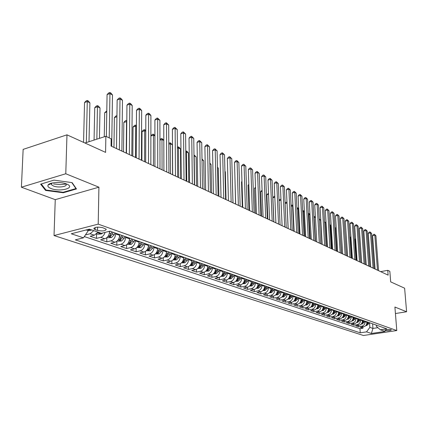<?xml version="1.0" encoding="UTF-8"?>
<svg xmlns="http://www.w3.org/2000/svg" width="428" height="428" viewBox="0 0 428 428"><rect width="100%" height="100%" fill="white"/><g stroke="black" fill="none" stroke-linecap="round" stroke-linejoin="round"><path stroke-width="0.64" d="M391.106 329.699C388.084 329.341 386.029 329.576 384.943 330.4L385.227 330.577C388.244 330.93 390.299 330.694 391.385 329.87L391.106 329.699M54.03 235.555L363.431 335.493L396.788 330.555L98.205 224.128L54.03 235.555L55.255 199.651L98.916 187.18L65.778 173.757L21.4 187.202L55.255 199.651M21.4 187.202L23.144 149.388L66.977 134.836L105.582 152.373L105.86 136.286L84.958 143.006M51.628 183.542L50.932 183.339M395.429 313.531L406.6 311.766L404.626 288.199L390.678 281.865L389.844 271.325L387.741 270.325L380.642 271.641M65.778 173.757L66.977 134.836M85.563 234.715L85.878 234.822L85.894 234.218M98.012 232.115L94.369 235.202L90.153 236.261L96.471 238.391L96.562 233.966M109.536 231.275L109.531 231.794C109.194 235.395 107.621 237.717 104.817 238.76L100.628 239.792L106.781 241.868L106.85 237.674M119.663 234.624L119.658 235.357C119.332 238.91 117.78 241.199 114.993 242.221L110.831 243.232L116.817 245.255L116.871 241.269M129.518 238.102L129.513 238.819C129.203 242.334 127.667 244.591 124.901 245.592L120.76 246.582L126.592 248.545L126.629 244.757M139.116 241.488L139.116 242.2C138.816 245.667 137.297 247.892 134.547 248.877L130.433 249.84L136.12 251.76L136.141 248.149M148.468 244.784L148.468 245.485C148.184 248.914 146.681 251.113 143.947 252.076L139.86 253.018L145.397 254.885L145.408 251.439M157.584 247.999L157.584 248.695C157.317 252.081 155.824 254.248 153.112 255.195L149.046 256.115L154.449 257.94L154.449 254.639M166.471 251.129L166.471 251.819C166.214 255.163 164.737 257.303 162.041 258.234L158.002 259.138L163.271 260.914L163.261 257.752M175.138 254.189L175.138 254.863C174.892 258.175 173.431 260.288 170.756 261.198L166.743 262.08L171.879 263.814L171.863 260.786M183.591 257.169L183.596 257.838C183.361 261.112 181.911 263.193 179.252 264.092L175.266 264.953L180.279 266.644L180.258 263.734M191.84 260.074L191.846 260.743C191.621 263.974 190.187 266.034 187.544 266.917L183.585 267.762L188.481 269.41L188.448 266.607M199.892 262.915L199.903 263.573C199.683 266.772 198.266 268.805 195.644 269.672L191.707 270.496L196.484 272.106L196.447 269.41M207.757 265.686L207.767 266.339C207.559 269.501 206.152 271.507 203.546 272.358L199.635 273.171L204.306 274.744L204.263 272.138M215.434 268.399L215.445 269.041C215.247 272.165 213.856 274.15 211.266 274.99L207.382 275.782L211.94 277.317L211.892 274.803M222.935 271.042L222.951 271.678C222.763 274.771 221.383 276.729 218.81 277.553L214.947 278.334L219.409 279.837L219.355 277.403M230.269 273.626L230.285 274.257C230.104 277.317 228.734 279.254 226.182 280.062L222.346 280.827L226.701 282.298L226.647 279.939M237.433 276.156L237.449 276.777C237.278 279.805 235.924 281.72 233.388 282.517L229.574 283.266L233.838 284.7L233.774 282.421M244.441 278.628L244.458 279.243C244.292 282.239 242.949 284.128 240.434 284.914L236.647 285.647L240.814 287.054L240.75 284.839M251.29 281.041L251.311 281.651C251.156 284.615 249.824 286.487 247.325 287.258L243.559 287.98L247.635 289.355L247.566 287.204M257.993 283.406L258.014 284.01C257.865 286.942 256.549 288.793 254.061 289.553L250.321 290.259L254.312 291.602L254.243 289.515M264.552 285.717L264.574 286.316C264.429 289.221 263.124 291.045 260.657 291.794L256.944 292.49L260.845 293.806L260.775 291.773M270.972 287.98L270.994 288.574C270.86 291.447 269.565 293.255 267.109 293.993L263.418 294.673L267.243 295.962L267.168 293.983M270.919 295.288L273.428 296.144L269.763 296.813L273.503 298.075L273.428 296.144C275.862 295.416 277.146 293.629 277.28 290.783L274.781 289.906C274.648 292.763 273.358 294.56 270.919 295.288L267.243 295.962M283.406 292.367L283.432 292.945C283.309 295.764 282.036 297.535 279.618 298.246L275.974 298.905L279.639 300.14L279.559 298.257M289.43 294.491L289.456 295.063C289.339 297.856 288.076 299.605 285.674 300.312L282.052 300.954L285.642 302.168L285.562 300.333M295.331 296.572L295.357 297.139C295.245 299.905 293.999 301.633 291.607 302.329L288.012 302.965L291.527 304.148L291.447 302.361M301.114 298.61L301.141 299.172C301.034 301.911 299.793 303.623 297.423 304.308L293.849 304.934L297.294 306.095L297.214 304.345M306.78 300.611L306.812 301.168C306.705 303.88 305.48 305.571 303.12 306.25L299.573 306.86L302.949 308L302.864 306.293M312.333 302.569L312.365 303.12C312.269 305.806 311.049 307.486 308.706 308.149L305.18 308.754L308.492 309.867L308.406 308.203M317.779 304.485L317.811 305.036C317.715 307.695 316.506 309.358 314.184 310.011L310.675 310.605L313.922 311.702L313.836 310.07M323.119 306.368L323.151 306.913C323.06 309.551 321.861 311.193 319.555 311.841L316.067 312.424L319.256 313.494L319.165 311.905M328.356 308.214L328.383 308.754C328.303 311.365 327.115 312.991 324.82 313.633L321.358 314.205L324.483 315.259L324.392 313.703M333.487 310.027L333.519 310.562C333.444 313.152 332.262 314.762 329.983 315.388L326.543 315.955L329.608 316.988L329.523 315.468M338.527 311.803L338.559 312.333C338.484 314.896 337.317 316.49 335.049 317.116L331.63 317.667L334.643 318.683L334.552 317.196M343.47 313.547L343.507 314.072C343.433 316.613 342.277 318.191 340.025 318.807L336.627 319.352L339.581 320.347L339.49 318.892M348.322 315.259L348.36 315.778C348.29 318.298 347.14 319.86 344.904 320.47L341.528 321.005L344.428 321.984L344.337 320.561M353.089 316.939L353.121 317.453C353.057 319.951 351.918 321.498 349.697 322.097L346.343 322.626L349.184 323.584L349.098 322.193M357.765 318.587L357.797 319.095C357.738 321.572 356.604 323.108 354.4 323.702L351.067 324.221L353.86 325.162L353.769 323.798M362.356 320.208L362.393 320.711C362.334 323.167 361.211 324.686 359.017 325.269L355.705 325.783L358.45 326.708L358.359 325.376M105.86 136.286L111.152 138.806L111.045 146.05L388.121 275.129L387.741 270.325M95.134 229.595L97.552 230.435C102.768 231.382 105.663 230.97 106.23 229.199L102.672 227.669C97.418 226.706 94.508 227.118 93.946 228.905L95.134 229.595L95.171 227.509M376.314 325.13L376.405 326.377L380.358 329.795L386.81 328.827L109.9 231.184L101.452 233.303L89.372 229.124L71.273 233.774L83.471 237.824L75.344 239.867L360.237 332.813L366.529 331.871L369.867 327.377L372.943 328.431L377.913 327.682M380.358 329.795L385.114 331.443L371.376 333.482L366.529 331.871M365.073 321.166L365.105 321.669C365.052 324.108 363.934 325.622 361.751 326.2L358.45 326.708M366.866 321.797L366.903 322.3L365.105 321.669M360.531 319.561L360.563 320.069C360.51 322.535 359.381 324.06 357.182 324.649L353.86 325.162M355.903 317.929L355.941 318.443C355.877 320.93 354.742 322.471 352.528 323.065L349.184 323.584M351.195 316.271L351.228 316.784C351.163 319.293 350.018 320.85 347.793 321.449L344.428 321.984M346.396 314.58L346.429 315.099C346.359 317.63 345.203 319.197 342.962 319.807L339.581 320.347M341.507 312.852L341.539 313.382C341.464 315.934 340.303 317.517 338.045 318.132L334.643 318.683M336.526 311.097L336.558 311.627C336.478 314.2 335.306 315.805 333.038 316.431L329.608 316.988M331.449 309.305L331.481 309.84C331.395 312.44 330.213 314.056 327.928 314.692L324.483 315.259M326.27 307.481L326.302 308.021C326.216 310.642 325.023 312.28 322.723 312.921L319.256 313.494M320.995 305.619L321.027 306.164C320.936 308.813 319.732 310.46 317.416 311.113L313.922 311.702M315.613 303.725L315.645 304.276C315.548 306.946 314.339 308.609 312.007 309.273L308.492 309.867M310.129 301.788L310.156 302.345C310.054 305.041 308.834 306.726 306.485 307.395L302.949 308M304.527 299.814L304.554 300.376C304.452 303.099 303.217 304.8 300.857 305.48L297.294 306.095M298.819 297.802L298.846 298.364C298.733 301.114 297.492 302.831 295.111 303.522L291.527 304.148M292.987 295.743L293.014 296.315C292.896 299.092 291.645 300.83 289.248 301.526L285.642 302.168M287.038 293.645L287.065 294.223C286.942 297.027 285.674 298.781 283.266 299.493L279.639 300.14M280.961 291.505L280.987 292.089C280.859 294.919 279.58 296.69 277.157 297.412L273.503 298.075M274.76 289.317L274.781 289.906M277.253 290.195L277.28 290.783M268.42 287.081L268.442 287.675C268.303 290.564 267.002 292.377 264.547 293.121L260.845 293.806M261.947 284.797L261.968 285.401C261.824 288.317 260.513 290.152 258.036 290.906L254.312 291.602M255.334 282.464L255.35 283.074C255.2 286.022 253.874 287.878 251.386 288.643L247.635 289.355M248.572 280.083L248.588 280.693C248.427 283.673 247.095 285.551 244.586 286.327L240.814 287.054M241.654 277.644L241.676 278.264C241.504 281.271 240.156 283.17 237.631 283.962L233.838 284.7M234.587 275.15L234.603 275.776C234.426 278.815 233.067 280.741 230.526 281.544L226.701 282.298M227.354 272.599L227.37 273.23C227.188 276.306 225.813 278.254 223.256 279.067L219.409 279.837M219.955 269.993L219.971 270.63C219.778 273.738 218.392 275.707 215.814 276.536L211.94 277.317M212.384 267.323L212.395 267.965C212.192 271.106 210.795 273.101 208.201 273.947L204.306 274.744M204.632 264.59L204.643 265.242C204.429 268.415 203.022 270.432 200.406 271.293L196.484 272.106M196.693 261.786L196.703 262.45C196.484 265.66 195.056 267.703 192.429 268.575L188.481 269.41M188.561 258.924L188.571 259.587C188.341 262.835 186.902 264.905 184.254 265.793L180.279 266.644M180.231 255.987L180.236 256.661C179.995 259.946 178.546 262.038 175.876 262.942L171.879 263.814M171.698 252.975L171.698 253.654C171.446 256.982 169.98 259.101 167.294 260.021L163.271 260.914M162.94 249.888L162.945 250.578C162.683 253.938 161.201 256.088 158.499 257.03L154.449 257.94M153.968 246.721L153.968 247.421C153.689 250.824 152.191 253.001 149.474 253.959L145.397 254.885M144.76 243.473L144.755 244.179C144.466 247.625 142.957 249.834 140.218 250.808L136.12 251.76M135.307 240.14L135.302 240.857C135.002 244.345 133.477 246.582 130.717 247.577L126.592 248.545M125.607 236.721L125.602 237.444C125.286 240.975 123.746 243.243 120.969 244.254L116.817 245.255M115.646 233.212L115.64 233.939C115.309 237.513 113.752 239.819 110.959 240.852L106.781 241.868M93.764 230.644L90.105 233.752L85.878 234.822M84.316 236.566L359.959 328.688L362.955 328.228L362.869 326.922M366.903 322.3C366.85 324.734 365.737 326.238 363.554 326.815L360.264 327.318L362.955 328.228M105.095 232.388C104.239 235.036 102.763 236.689 100.671 237.347L96.471 238.391M86.221 229.938L88.291 230.649L83.471 237.824M89.516 229.173L88.318 229.403L88.291 230.649M98.916 187.18L98.205 224.128M406.6 311.766L394.905 307.031L396.788 330.555M372.611 323.819L372.943 328.431L371.376 333.482M369.535 322.739L369.867 327.377M359.959 328.688L360.237 332.813M45.582 190.444L63.285 192.766L76.478 188.946L72.113 182.622L53.965 180.14L40.628 184.152L45.582 190.444L45.614 189.534M48.61 184.468L49.225 184.548M63.301 192.231L63.285 192.766M109.236 137.891L109.943 93.582L112.484 94.941L111.713 146.36M106.363 136.527L107.075 94.593L109.943 93.582L109.873 92.507L110.889 93.053L112.484 94.941M107.075 94.593L108.728 92.913L109.873 92.507M88.296 230.499L90.677 230.344L91.608 229.9M89.003 141.705L89.896 102.843L87.323 101.538L84.546 102.511L83.556 142.369M84.546 102.511L86.199 100.853L87.307 100.462L86.338 142.561M87.307 100.462L88.334 100.987L89.896 102.843M66.506 183.97C61.001 181.633 49.536 182.285 48.102 185.014C47.385 186.298 48.364 187.469 51.034 188.534C60.118 192.252 76.152 187.86 66.854 184.115L66.506 183.97M52.163 183.018L51.526 183.596L51.585 184.789L53.511 186.019C58.379 188.058 68.084 186.576 65.966 184.099L65.457 183.607M66.602 184.008L60.289 184.612L53.58 183.965M51.628 183.51L50.991 183.323M71.797 182.579L75.938 188.571L63.157 192.274L45.994 190.021L41.243 183.97M75.949 188.181L75.938 188.571M119.375 149.928L120.001 98.959L122.472 100.28L121.889 151.105M116.502 148.591L117.149 99.943L120.001 98.959L119.91 97.884L120.894 98.413L122.472 100.28M117.149 99.943L118.77 98.279L119.91 97.884M129.347 154.578L129.791 104.191L132.198 105.481L131.803 155.717M126.485 153.245L126.956 105.154L129.791 104.191L129.679 103.121L130.642 103.635L132.198 105.481M126.956 105.154L128.544 103.506L129.679 103.121M139.063 159.104L139.33 109.29L141.673 110.542L141.449 160.216M136.211 157.772L136.511 110.226L139.33 109.29L139.196 108.22L140.138 108.723L141.673 110.542M136.511 110.226L138.073 108.6L139.196 108.22M148.521 163.507L148.623 114.26L150.907 115.48L150.849 164.593M145.681 162.185L145.825 115.175L148.623 114.26L148.473 113.195L149.388 113.682L150.907 115.48M145.825 115.175L147.355 113.559L148.473 113.195M96.723 233.806L97.894 234.207L101.243 233.988L102.875 232.95M99.43 138.356L100.018 107.995L97.509 106.722L94.749 107.674L94.064 140.079M98.927 232.431L98.584 232.896L100.184 232.864M94.749 107.674L96.37 106.032L97.472 105.646L96.851 139.18M97.472 105.646L98.472 106.16L100.018 107.995M107.161 237.39L108.214 237.749L111.526 237.535L114.223 234.769L114.907 232.95M109.525 231.923L109.798 231.206M106.781 111.992L104.689 112.698L104.266 136.799M111.762 231.837L111.071 233.667L108.942 236.47L110.456 236.475L112.291 234.095L112.981 232.27M104.689 112.698L106.797 110.895M117.32 240.873L118.267 241.199L121.536 240.985L124.206 238.262L124.88 236.465M119.653 235.448L119.926 234.721M116.924 116.753L114.378 117.598L113.955 147.403M121.82 235.384L121.14 237.187L119.027 239.953L120.514 239.953L122.328 237.604L123.007 235.807M114.378 117.598L115.934 115.988L116.94 115.651M127.207 244.27L128.052 244.559L131.278 244.351L133.927 241.665L134.595 239.889M129.513 238.878L129.77 238.187M126.795 121.622L123.82 122.376L123.505 151.854M131.61 238.84L130.941 240.616L128.844 243.345L130.305 243.339L132.102 241.023L132.771 239.247M123.82 122.376L125.351 120.782L126.437 120.423L126.533 121.488L126.223 153.122M126.437 120.423L126.806 120.616M157.739 167.803L157.681 119.102L159.911 120.289L160.008 168.857M154.909 166.487L154.899 119.995L157.681 119.102L157.515 118.037L159.911 120.289M154.899 119.995L156.402 118.396L157.515 118.037M136.837 247.571L140.775 247.625L143.401 244.977L144.059 243.227M139.116 242.221L139.357 241.569M136.409 126.511L135.73 126.164L133.033 127.036L132.814 156.188M141.149 242.205L140.491 243.96L138.41 246.646L139.838 246.635L141.62 244.356L142.278 242.601M133.033 127.036L134.531 125.452L135.612 125.104L135.73 126.164L135.521 157.451M135.612 125.104L136.414 125.516M166.722 171.986L166.513 123.82L168.691 124.987L168.932 173.019M163.903 170.676L163.753 124.698L166.513 123.82L166.332 122.766L168.691 124.987M163.753 124.698L165.229 123.114L166.332 122.766M146.221 250.792L150.03 250.819L152.63 248.208L153.278 246.48M144.755 244.179L148.468 245.485L148.698 244.864M145.771 131.278L144.696 130.727L142.016 131.578L141.893 160.42M150.447 245.479L149.795 247.213L147.73 249.866L149.131 249.85L150.897 247.598L151.544 245.87M142.016 131.578L143.492 130.01L144.562 129.673L144.696 130.727L144.589 161.677M144.562 129.673L145.777 130.519M175.48 176.069L175.132 128.427L177.251 129.561L177.636 177.074M172.677 174.763L172.382 129.283L175.132 128.427L174.934 127.373L177.251 129.561M172.382 129.283L173.832 127.715L174.934 127.373M155.369 253.932L159.05 253.927L161.629 251.354L162.266 249.647M157.584 248.657L157.804 248.074M159.505 248.673L158.863 250.391L156.814 253.001L158.189 252.985L159.938 250.765L160.58 249.053M154.904 135.922L153.449 135.178L153.438 165.797M150.886 135.901L152.229 134.462L153.294 134.13L154.904 135.451M153.294 134.13L153.449 135.178L150.886 135.981M184.024 180.049L183.537 132.921L185.608 134.028L186.126 181.028M181.231 178.744L180.809 133.755L183.537 132.921L183.323 131.872L185.608 134.028M180.809 133.755L182.232 132.204L183.323 131.872M164.282 256.993L167.846 256.961L170.403 254.425L171.034 252.739M166.471 251.755L166.679 251.204M168.338 251.792L167.706 253.483L165.668 256.062L167.022 256.04L168.75 253.847L169.386 252.156M163.801 140.448L161.987 139.528L162.068 169.82M159.949 139.683L160.762 138.806L161.821 138.479L163.801 140.256M161.821 138.479L161.987 139.528L159.949 140.154M192.359 183.928L191.744 137.308L193.761 138.388L194.408 184.885M189.577 182.633L189.032 138.126L191.744 137.308L191.514 136.259L193.761 138.388M189.032 138.126L190.433 136.586L191.514 136.259M172.982 259.978L176.422 259.924L178.958 257.421L179.583 255.757M175.138 254.778L175.336 254.259M176.957 254.826L176.331 256.5L174.308 259.042L175.635 259.02L177.353 256.859L177.973 255.19M172.57 174.71L172.382 144.814L170.328 143.771L170.494 173.747M168.782 143.38L170.146 142.727L172.382 144.814M170.146 142.727L170.328 143.771L168.787 144.236M200.491 187.721L199.753 141.588L201.727 142.642L202.492 188.652M197.72 186.426L197.057 142.39L199.753 141.588L199.512 140.544L201.727 142.642M197.057 142.39L198.437 140.866L199.512 140.544M181.461 262.888L184.794 262.808L187.309 260.342L187.924 258.694M183.596 257.726L183.778 257.233M185.361 257.79L184.741 259.443L182.735 261.952L184.04 261.925L185.741 259.791L186.357 258.143M180.75 178.524L180.477 148.933L178.471 147.911L178.722 177.577M177.395 147.136L178.273 146.874L179.075 147.28L180.477 148.933M178.273 146.874L178.471 147.911L177.406 148.232M208.431 191.418L207.575 145.771L209.501 146.799L210.383 192.327M205.67 190.134L204.894 146.553L207.575 145.771L207.318 144.728L209.501 146.799M204.894 146.553L206.248 145.044L207.318 144.728M189.738 265.729L192.964 265.627L195.457 263.193L196.067 261.567M191.846 260.604L192.017 260.138M193.563 260.684L192.953 262.316L190.958 264.793L192.242 264.761L193.927 262.658L194.531 261.026M188.737 182.242L188.384 152.957L186.426 151.961L186.758 181.322M185.795 151.047L186.999 151.325L188.384 152.957M186.217 150.924L186.426 151.961L185.806 152.143M216.177 195.029L215.214 149.854L217.098 150.859L218.087 195.917M213.438 193.75L212.556 150.619L215.214 149.854L214.947 148.816L217.098 150.859M212.556 150.619L213.888 149.126L214.947 148.816M197.822 268.5L200.941 268.383L203.418 265.975L204.012 264.37M199.897 263.418L200.063 262.979M201.572 263.509L200.967 265.119L198.988 267.564L200.251 267.532L201.92 265.451L202.519 263.841M196.538 185.88L196.115 156.889L194.2 155.915L194.606 184.976M193.991 154.893L196.115 156.889M193.991 154.952L194.007 155.974M205.708 271.208L208.736 271.068L211.186 268.693L211.774 267.109M207.762 266.163L207.917 265.745M209.388 266.264L208.794 267.858L206.826 270.271L208.067 270.239L209.725 268.185L210.314 266.591M204.167 189.433L203.669 160.735L202.011 159.89M202 158.975L203.669 160.735M213.411 273.85L216.343 273.695L218.772 271.352L219.361 269.779M215.445 268.848L215.589 268.452M217.028 268.961L216.44 270.533L214.487 272.92L215.707 272.882L217.344 270.849L217.932 269.276M211.619 192.905L211.058 164.491L209.832 163.871M209.816 163.031L211.058 164.491M223.753 198.555L222.678 153.845L224.518 154.829L225.615 199.427M221.019 197.281L220.035 154.594L222.678 153.845L222.405 152.812L224.518 154.829M220.035 154.594L221.346 153.112L222.405 152.812M231.147 202L229.975 157.745L231.773 158.708L232.971 202.851M228.429 200.737L227.348 158.478L229.975 157.745L229.686 156.718L231.773 158.708M227.348 158.478L228.638 157.012L229.686 156.718M238.375 205.37L237.107 161.559L238.867 162.496L240.156 206.2M235.673 204.108L234.501 162.276L237.107 161.559L236.812 160.532L238.867 162.496M234.501 162.276L235.769 160.821L236.812 160.532M220.944 276.429L223.78 276.258L226.193 273.947L226.765 272.395M222.945 271.47L223.084 271.095M224.491 271.593L223.908 273.15L221.966 275.498L223.17 275.461L224.796 273.455L225.374 271.903M218.906 196.297L218.28 168.167L217.467 167.755M217.456 167.198L218.28 168.167M245.442 208.661L244.083 165.283L245.8 166.203L247.186 209.474M242.751 207.409L241.494 165.994L244.083 165.283L243.773 164.266L245.8 166.203M241.494 165.994L242.74 164.55L243.773 164.266M228.327 278.933L231.045 278.767L233.437 276.483L234.009 274.947M230.28 274.032L230.408 273.679M231.783 274.161L231.211 275.702L229.28 278.023L230.467 277.986L232.072 276.001L232.645 274.466M226.038 199.619L225.347 171.762L224.93 171.553M224.925 171.27L225.347 171.762M252.349 211.876L250.904 168.932L252.584 169.83L254.055 212.673M249.674 210.63L248.331 169.622L250.904 168.932L250.589 167.915L252.584 169.83M248.331 169.622L249.556 168.193L250.589 167.915M235.544 281.373L238.155 281.217L240.525 278.96L241.087 277.446M237.444 276.536L237.567 276.204M238.91 276.675L238.343 278.2L236.427 280.495L237.594 280.452L239.193 278.494L239.755 276.975M233.009 202.867L232.222 175.261M259.106 215.027L257.576 172.5L259.224 173.377L260.775 215.803M256.442 213.786L255.018 173.179L257.576 172.5L257.249 171.489L259.224 173.377M255.018 173.179L256.228 171.762L257.249 171.489M242.601 283.764L245.1 283.614L247.454 281.383L248.01 279.885M244.452 278.986L244.57 278.671M234.956 178.508L235.571 204.06M245.881 279.131L245.324 280.64L243.42 282.908L244.57 282.86L246.148 280.929L246.705 279.425M265.718 218.103L264.108 175.988L265.718 176.85L267.345 218.863M263.065 216.873L261.567 176.657L264.108 175.988L263.776 174.982L265.718 176.85M261.567 176.657L262.76 175.25L263.776 174.982M249.497 286.102L251.899 285.958L254.232 283.753L254.778 282.271M251.306 281.383L251.413 281.084M241.97 181.793L241.531 181.905L242.296 207.195M250.246 285.23L251.386 285.219L252.953 283.309L253.504 281.822M252.697 281.538L252.146 283.026L250.332 285.101M241.531 181.905L241.959 181.408M272.187 221.121L270.501 179.407L272.08 180.247L273.781 221.859M269.549 219.89L267.976 180.06L270.501 179.407L270.159 178.406L272.08 180.247M267.976 180.06L269.148 178.669L270.159 178.406M256.244 288.392L258.544 288.253L260.861 286.075L261.406 284.609M258.004 283.727L258.111 283.448M248.834 185.014L248.063 185.212L248.882 210.26M256.944 287.579L258.057 287.53L259.614 285.637L260.154 284.165M259.368 283.887L258.822 285.364L257.089 287.365M248.063 185.212L248.812 184.334M278.516 224.069L276.761 182.751L278.302 183.575L280.072 224.796M275.889 222.844L274.246 183.393L276.761 182.751L276.408 181.756L278.302 183.575M274.246 183.393L275.407 182.012L276.408 181.756M262.846 290.628L265.055 290.5L267.35 288.344L267.885 286.894M264.563 286.022L264.665 285.754M255.543 188.17L254.462 188.448L255.323 213.262M263.509 289.858L264.584 289.788L266.125 287.921L266.665 286.46M265.89 286.188L265.355 287.648L263.691 289.59M254.462 188.448L255.511 187.213M284.711 226.952L282.887 186.025L284.395 186.833L286.236 227.664M282.1 225.738L280.394 186.656L282.887 186.025L282.528 185.035L284.395 186.833M280.394 186.656L281.533 185.287L282.528 185.035M269.308 292.822L271.422 292.693L273.701 290.569L274.23 289.13M262.113 191.273L260.732 191.621L261.636 216.204M269.934 292.089L270.978 291.998L272.502 290.152L273.037 288.707M272.278 288.44L271.748 289.884L270.218 291.736M260.732 191.621L262.07 190.214M290.778 229.777L288.889 189.235L290.371 190.027L292.276 230.478M288.183 228.568L286.412 189.85L288.889 189.235L288.525 188.245L290.371 190.027M286.412 189.85L287.536 188.497L288.525 188.245M296.716 232.548L294.769 192.375L296.219 193.151L298.182 233.233M294.138 231.345L292.308 192.985L294.769 192.375L294.394 191.396L296.219 193.151M292.308 192.985L293.415 191.637L294.394 191.396M302.537 235.261L300.526 195.457L301.949 196.217L303.976 235.93M299.969 234.062L298.081 196.051L300.526 195.457L300.151 194.478L301.949 196.217M298.081 196.051L299.172 194.719L300.151 194.478M275.632 294.967L277.66 294.844L279.917 292.741L280.442 291.324M268.538 194.312L266.874 194.724L267.821 219.088M276.231 294.266L277.232 294.159L278.746 292.335L279.27 290.906M278.532 290.649L278.002 292.073L276.488 293.902M266.874 194.724L268.495 193.258M281.822 297.064L283.764 296.952L286.006 294.876L286.525 293.464M274.83 197.292L272.893 197.768L273.877 221.907M282.394 296.395L283.357 296.278L284.861 294.475L285.38 293.062M284.652 292.805L284.133 294.218L282.64 296.021M272.893 197.768L274 196.436L274.781 196.243M287.884 299.124L289.745 299.017L291.971 296.962L292.485 295.566M288.435 298.476L289.355 298.353L290.847 296.567L291.361 295.17M290.649 294.919L290.136 296.32L288.697 298.075M279.029 200.465L279.88 199.432L280.945 199.25M280.987 200.218L279.04 200.689M280.955 199.539L280.838 199.197M308.24 237.915L306.175 198.474L307.566 199.218L309.647 238.573M305.688 236.727L303.746 199.057L306.175 198.474L305.79 197.501L307.566 199.218M303.746 199.057L304.822 197.736L305.79 197.501M293.822 301.141L295.604 301.034L297.813 299.006L298.321 297.626M294.352 300.515L295.234 300.386L296.711 298.621L297.219 297.235M296.524 296.989L296.015 298.375L294.625 300.092M287.017 203.145L288.103 228.536M285.128 203L285.647 202.364L286.979 202.332M286.594 202.134L286.942 203.102L285.15 203.535M313.831 240.52L311.707 201.433L313.077 202.166L315.211 241.162M311.29 239.338L309.294 202.005L311.707 201.433L311.322 200.465L313.077 202.166M309.294 202.005L310.354 200.695L311.322 200.465M299.637 303.115L301.344 303.019L303.538 301.007L304.041 299.643M300.151 302.51L300.991 302.377L302.457 300.627L302.96 299.263M302.275 299.022L301.772 300.392L300.435 302.066M292.934 206.152L292.597 205.98L293.795 231.184M291.099 205.494L292.244 205.017L292.896 205.413M292.244 205.017L292.597 205.98L291.136 206.328M319.304 243.072L317.132 204.333L318.475 205.049L320.658 243.703M316.779 241.895L314.735 204.9L317.132 204.333L316.741 203.37L318.475 205.049M314.735 204.9L315.784 203.594L316.741 203.37M305.335 305.052L306.972 304.961L309.144 302.971L309.642 301.617M305.827 304.469L306.635 304.329L308.09 302.601L308.588 301.248M307.919 301.007L306.127 304.003M298.728 209.105L298.145 208.805L299.381 233.79M296.946 208.04L297.786 207.842L298.701 208.554M297.786 207.842L298.145 208.805L297 209.073M324.675 245.57L322.455 207.179L323.771 207.88L326.002 246.191M322.161 244.399L320.069 207.735L322.455 207.179L322.059 206.221L323.771 207.88M320.069 207.735L321.107 206.44L322.059 206.221M310.921 306.951L312.488 306.86L314.644 304.897L315.136 303.554M311.397 306.384L312.167 306.245L313.612 304.533L314.104 303.19M313.446 302.96L311.707 305.897M304.41 211.994L303.58 211.571L304.854 236.336M302.692 210.742L303.757 210.892L304.394 211.63M303.222 210.619L303.58 211.571L302.74 211.769M329.94 248.026L327.677 209.966L328.961 210.656L331.245 248.631M327.441 246.86L325.307 210.512L327.677 209.966L327.27 209.014L328.961 210.656M325.307 210.512L326.323 209.233L327.27 209.014M335.108 250.434L332.791 212.705L334.059 213.379L336.381 251.027M332.62 249.273L330.437 213.24L332.791 212.705L332.385 211.753L334.059 213.379M330.437 213.24L331.449 211.967L332.385 211.753M340.174 252.793L337.815 215.391L339.056 216.054L341.426 253.376M337.697 251.637L335.477 215.915L337.815 215.391L337.408 214.444L339.056 216.054M335.477 215.915L336.472 214.658L337.408 214.444M316.399 308.813L317.897 308.727L320.037 306.78L320.524 305.453M316.618 308.181L317.592 308.123L319.02 306.427L319.507 305.094M318.865 304.87L317.18 307.759M309.979 214.824L308.92 214.289L310.22 238.84M308.315 213.39L309.08 213.604L309.968 214.642M308.551 213.337L308.92 214.289L308.369 214.412M321.765 310.637L323.199 310.557L325.328 308.631L325.81 307.32M322.214 310.102L322.91 309.958L324.328 308.283L324.809 306.967M324.178 306.742L322.541 309.578M315.436 217.601L314.152 216.948L315.49 241.29M313.831 216.033L315.436 217.595M313.842 216.151L313.89 217.012M327.029 312.429L328.404 312.349L330.512 310.444L330.988 309.144M327.468 311.905L328.126 311.766L329.533 310.102L330.009 308.802M329.394 308.583L327.8 311.37M321.936 244.297L320.561 220.211L319.293 219.564M319.251 218.794L320.561 220.211M345.145 255.109L342.748 218.023L343.968 218.676L346.37 255.677M342.684 253.959L340.421 218.542L342.748 218.023L342.33 217.082L343.968 218.676M340.421 218.542L341.405 217.29L342.33 217.082M332.198 314.184L333.508 314.109L335.6 312.226L336.071 310.937M332.62 313.676L333.246 313.537L334.643 311.889L335.113 310.6M334.509 310.386L332.963 313.119M326.981 246.646L325.585 222.763L324.606 222.271M324.568 221.581L325.585 222.763M350.018 257.378L347.584 220.613L348.783 221.249L351.222 257.94M347.573 256.238L345.273 221.121L347.584 220.613L347.167 219.676L348.783 221.249M345.273 221.121L346.241 219.88L347.167 219.676M337.264 315.912L338.516 315.837L340.592 313.975L341.057 312.697M337.671 315.415L338.264 315.27L339.65 313.644L340.121 312.365M339.522 312.156L338.024 314.842M331.941 248.957L330.512 225.272L329.822 224.919M329.79 224.433L330.512 225.272M354.807 259.609L352.335 223.149L353.512 223.78L355.989 260.16M352.372 258.475L350.04 223.651L352.335 223.149L351.912 222.218L353.512 223.78M350.04 223.651L350.997 222.421L351.912 222.218M342.234 317.603L343.427 317.533L345.492 315.687L345.952 314.425M342.635 317.116L343.192 316.977L344.567 315.366L345.032 314.099M344.444 313.89L342.989 316.527M336.804 251.225L335.354 227.739L334.931 227.519M334.915 227.225L335.354 227.739M359.504 261.797L357 225.642L358.15 226.257L360.665 262.337M357.086 260.668L354.716 226.139L357 225.642L356.572 224.716L358.15 226.257M354.716 226.139L355.663 224.914L356.572 224.716M347.108 319.261L348.253 319.197L350.302 317.367L350.757 316.115M347.504 318.785L349.392 317.052L349.853 315.794M349.28 315.596L347.862 318.186M341.581 253.451L339.95 230.071M364.121 263.948L361.58 228.092L362.714 228.696L365.261 264.477M361.708 262.824L359.311 228.579L361.58 228.092L361.152 227.172L362.714 228.696M359.311 228.579L360.242 227.364L361.152 227.172M351.896 320.893L352.988 320.834L355.021 319.02L355.475 317.779M352.281 320.422L354.133 318.71L354.587 317.464M354.02 317.266L352.645 319.812M368.647 266.055L366.079 230.494L367.192 231.088L369.771 266.58M366.256 264.943L363.827 230.976L366.079 230.494L365.646 229.579L367.192 231.088M363.827 230.976L364.747 229.772L365.646 229.579M356.599 322.493L357.637 322.439L359.654 320.642L360.103 319.411M346.166 234.721L347.418 256.169M356.973 322.033L358.782 320.337L359.231 319.106M358.68 318.908L357.343 321.407M373.098 268.131L370.498 232.859L371.59 233.442L374.195 268.645M370.718 267.019L368.257 233.33L370.498 232.859L370.06 231.944L371.59 233.442M368.257 233.33L369.166 232.131L370.06 231.944M361.216 324.066L362.206 324.012L364.207 322.236L364.651 321.016M350.933 236.973L350.559 237.048L351.976 258.293M361.58 323.611L363.351 321.936L363.795 320.711M363.254 320.524L361.954 322.974M350.559 237.048L350.906 236.598M377.469 270.164L374.837 235.181L375.912 235.753L378.55 270.667M375.099 269.062L372.611 235.641L374.837 235.181L374.398 234.271L375.912 235.753M372.611 235.641L373.51 234.458L374.398 234.271M365.747 325.612L366.689 325.558L368.679 323.798L369.118 322.589M355.609 239.182L355.021 239.306L356.46 260.379M366.106 325.162L367.834 323.504L368.278 322.295M367.743 322.107L366.48 324.515M355.021 239.306L355.572 238.589M362.393 320.711L360.563 320.069M357.797 319.095L355.941 318.443M353.121 317.453L351.228 316.784M348.36 315.778L346.429 315.099M343.507 314.072L341.539 313.382M338.559 312.333L336.558 311.627M333.519 310.562L331.481 309.84M328.383 308.754L326.302 308.021M323.151 306.913L321.027 306.164M317.811 305.036L315.645 304.276M312.365 303.12L310.156 302.345M306.812 301.168L304.554 300.376M301.141 299.172L298.846 298.364M295.357 297.139L293.014 296.315M289.456 295.063L287.065 294.223M283.432 292.945L280.987 292.089M270.994 288.574L268.442 287.675M264.574 286.316L261.968 285.401M258.014 284.01L255.35 283.074M251.311 281.651L248.588 280.693M244.458 279.243L241.676 278.264M237.449 276.777L234.603 275.776M230.285 274.257L227.37 273.23M222.951 271.678L219.971 270.63M215.445 269.041L212.395 267.965M207.767 266.339L204.643 265.242M199.903 263.573L196.703 262.45M191.846 260.743L188.571 259.587M183.596 257.838L180.236 256.661M175.138 254.863L171.698 253.654M166.471 251.819L162.945 250.578M157.584 248.695L153.968 247.421M139.116 242.2L135.302 240.857M129.513 238.819L125.602 237.444M119.658 235.357L115.64 233.939M109.531 231.794L108.669 231.489M94.369 235.202L90.105 233.752M363.554 326.815L361.751 326.2M359.017 325.269L357.182 324.649M354.4 323.702L352.528 323.065M349.697 322.097L347.793 321.449M344.904 320.47L342.962 319.807M340.025 318.807L338.045 318.132M335.049 317.116L333.038 316.431M329.983 315.388L327.928 314.692M324.82 313.633L322.723 312.921M319.555 311.841L317.416 311.113M314.184 310.011L312.007 309.273M308.706 308.149L306.485 307.395M303.12 306.25L300.857 305.48M297.423 304.308L295.111 303.522M291.607 302.329L289.248 301.526M285.674 300.312L283.266 299.493M279.618 298.246L277.157 297.412M267.109 293.993L264.547 293.121M260.657 291.794L258.036 290.906M254.061 289.553L251.386 288.643M247.325 287.258L244.586 286.327M240.434 284.914L237.631 283.962M233.388 282.517L230.526 281.544M226.182 280.062L223.256 279.067M218.81 277.553L215.814 276.536M211.266 274.99L208.201 273.947M203.546 272.358L200.406 271.293M195.644 269.672L192.429 268.575M187.544 266.917L184.254 265.793M179.252 264.092L175.876 262.942M170.756 261.198L167.294 260.021M162.041 258.234L158.499 257.03M153.112 255.195L149.474 253.959M143.947 252.076L140.218 250.808M134.547 248.877L130.717 247.577M124.901 245.592L120.969 244.254M114.993 242.221L110.959 240.852M104.817 238.76L100.671 237.347M97.616 227.118L97.552 230.435M88.318 229.563L90.592 230.35M97.605 232.768L101.158 233.993M108.033 236.363L111.441 237.54M112.291 234.095L114.223 234.769M109.402 233.083L111.071 233.667M110.483 234.801L110.456 236.475M118.182 239.862L121.45 240.991M122.328 237.604L124.206 238.262M119.53 236.625L121.14 237.187M120.53 238.348L120.514 239.953M128.063 243.27L131.198 244.356M132.102 241.023L133.927 241.665M129.395 240.076L130.941 240.616M130.315 241.804L130.305 243.339M137.688 246.592L140.694 247.63M141.62 244.356L143.401 244.977M138.998 243.436L140.491 243.96M139.844 245.164L139.838 246.635M147.061 249.824L149.95 250.824M150.897 247.598L152.63 248.208M148.361 246.71L149.795 247.213M149.131 248.433L149.131 249.85M156.199 252.98L158.97 253.932M159.938 250.765L161.629 251.354M157.477 249.904L158.863 250.391M158.189 251.621L158.189 252.985M165.106 256.051L167.765 256.966M168.75 253.847L170.403 254.425M166.369 253.018L167.706 253.483M167.016 254.73L167.022 256.04M173.795 259.047L176.347 259.93M177.353 256.859L178.958 257.421M175.041 256.051L176.331 256.5M175.624 257.758L175.635 259.02M182.269 261.968L184.719 262.813M185.741 259.791L187.309 260.342M183.505 259.01L184.741 259.443M184.029 260.711L184.04 261.925M190.54 264.825L192.889 265.633M193.927 262.658L195.457 263.193M191.76 261.899L192.953 262.316M192.226 263.589L192.242 264.761M198.613 267.607L200.871 268.388M201.92 265.451L203.418 265.975M199.817 264.718L200.967 265.119M200.234 266.398L200.251 267.532M206.494 270.325L208.661 271.074M209.725 268.185L211.186 268.693M207.682 267.468L208.794 267.858M208.051 269.142L208.067 270.239M214.193 272.984L216.274 273.701M217.344 270.849L218.772 271.352M215.37 270.159L216.44 270.533M215.685 271.823L215.707 272.882M221.715 275.573L223.71 276.263M224.796 273.455L226.193 273.947M222.876 272.786L223.908 273.15M223.149 274.439L223.17 275.461M229.066 278.109L230.976 278.772M232.072 276.001L233.437 276.483M230.211 275.354L231.211 275.702M230.441 276.991L230.467 277.986M236.245 280.586L238.086 281.223M239.193 278.494L240.525 278.96M237.38 277.858L238.343 278.2M237.567 279.489L237.594 280.452M243.27 283.01L245.03 283.62M246.148 280.929L247.454 281.383M244.393 280.313L245.324 280.64M244.538 281.929L244.57 282.86M250.139 285.38L251.83 285.963M252.953 283.309L254.232 283.753M251.247 282.71L252.146 283.026M251.359 284.32L251.386 285.219M256.859 287.696L258.48 288.258M259.614 285.637L260.861 286.075M257.956 285.059L258.822 285.364M258.025 286.653L258.057 287.53M263.434 289.965L264.986 290.5M266.125 287.921L267.35 288.344M264.515 287.354L265.355 287.648M264.558 288.937L264.584 289.788M269.865 292.185L271.357 292.699M272.502 290.152L273.701 290.569M270.94 289.601L271.748 289.884M270.945 291.168L270.978 291.998M276.162 294.357L277.59 294.849M278.746 292.335L279.917 292.741M277.226 291.8L278.002 292.073M277.2 293.357L277.232 294.159M282.33 296.486L283.7 296.957M284.861 294.475L286.006 294.876M283.379 293.956L284.133 294.218M283.325 295.502L283.357 296.278M288.37 298.567L289.681 299.017M290.847 296.567L291.971 296.962M289.408 296.064L290.136 296.32M289.323 297.594L289.355 298.353M294.282 300.606L295.539 301.039M296.711 298.621L297.813 299.006M295.309 298.129L296.015 298.375M295.197 299.648L295.234 300.386M300.082 302.607L301.28 303.019M302.457 300.627L303.538 301.007M301.098 300.151L301.772 300.392M300.959 301.66L300.991 302.377M305.758 304.565L306.908 304.961M308.09 302.601L309.144 302.971M306.764 302.136L307.416 302.366M306.598 303.634L306.635 304.329M311.327 306.485L312.424 306.865M313.612 304.533L314.644 304.897M312.322 304.083L312.954 304.303M312.13 305.565L312.167 306.245M316.784 308.369L317.833 308.732M319.02 306.427L320.037 306.78M317.769 305.988L318.379 306.202M317.555 307.459L317.592 308.123M322.134 310.214L323.14 310.562M324.328 308.283L325.328 308.631M323.108 307.855L323.696 308.064M322.873 309.316L322.91 309.958M327.383 312.023L328.34 312.354M329.533 310.102L330.512 310.444M328.346 309.69L328.913 309.888M328.089 311.135L328.126 311.766M332.529 313.799L333.444 314.115M334.643 311.889L335.6 312.226M333.487 311.488L334.033 311.68M333.209 312.921L333.246 313.537M337.58 315.543L338.457 315.843M339.65 313.644L340.592 313.975M338.527 313.248L339.056 313.435M338.227 314.671L338.264 315.27M342.534 317.25L343.368 317.539M344.567 315.366L345.492 315.687M343.47 314.981L343.984 315.158M343.154 316.388L343.192 316.977M347.397 318.93L348.194 319.202M349.392 317.052L350.302 317.367M348.328 316.677L348.82 316.854M347.991 318.079L348.028 318.646M352.169 320.572L352.929 320.834M354.133 318.71L355.021 319.02M353.095 318.346L353.565 318.512M352.742 319.732L352.779 320.288M356.856 322.193L357.578 322.439M358.782 320.337L359.654 320.642M357.771 319.984L358.231 320.144M357.401 321.358L357.439 321.904M361.457 323.777L362.147 324.017M363.351 321.936L364.207 322.236M362.366 321.589L362.805 321.744M361.981 322.953L362.013 323.488M365.977 325.339L366.635 325.564M367.834 323.504L368.679 323.798M366.876 323.167L367.304 323.317M366.475 324.531L366.512 325.039M93.962 228.151L93.946 228.905M51.526 183.596L48.102 185.014M51.644 183.141L51.585 184.789"/></g></svg>
